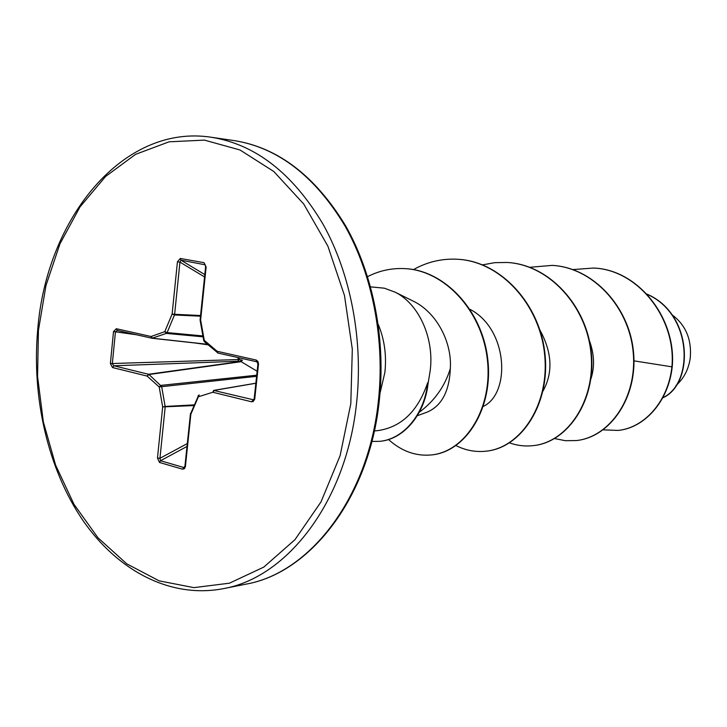 <?xml version="1.0" encoding="UTF-8"?>
<svg xmlns="http://www.w3.org/2000/svg" width="727" height="727" viewBox="0 0 727 727"><rect width="100%" height="100%" fill="white"/><g stroke="black" fill="none" stroke-linecap="round" stroke-linejoin="round"><path stroke-width="1.09" d="M239.356 357.866L239.101 359.538L242.382 360.219L241.164 361.692L238.32 361.246L238.011 357.566M676.019 385.501C683.771 378.576 688.496 369.552 690.205 358.438C691.931 339.663 685.861 325.096 671.966 314.736M370.579 286.865L384.338 288.183L395.234 292.227C418.852 303.831 434.473 338.264 430.175 370.77L428.003 384.001C424.595 414.917 403.43 439.471 379.894 441.298L379.648 441.325M419.288 412.254C434.501 400.959 444.842 386.391 450.331 368.553L450.386 367.299C451.631 341.345 436.3 312.465 413.736 301.378L395.234 292.227M590.869 379.012C594.868 366.862 594.341 353.967 589.297 340.327M542.996 391.071C553.174 372.733 552.147 352.395 539.916 330.058M483.382 406.366C510.808 393.443 508.291 329.186 470.015 309.32M417.298 415.735L427.421 412.009C441.725 405.721 449.368 391.235 450.331 368.553M633.971 360.846L671.912 366.835C668.113 402.249 643.64 428.067 617.959 430.429L603.201 429.848M647.039 294.271C692.786 314.073 694.003 383.647 662.779 397.696M672.221 366.817C676.737 318.68 638.37 269.508 593.723 268.072L593.396 268.054C638.052 269.49 676.428 318.68 671.912 366.835L672.221 366.817C668.413 402.222 643.949 428.03 618.268 430.402L618.114 430.42M646.83 294.053C693.24 313.637 694.376 384.192 662.67 397.896M427.903 382.738L427.658 382.756C417.889 411.337 401.213 427.303 377.622 430.638L374.369 430.938M182.604 469.206L159.504 462.454L157.477 458.055L162.675 406.902L159.195 386.946L147.108 376.077L112.512 367.553L110.377 363.582L113.512 331.557L116.311 328.722L151.08 336.51L164.793 331.648L172.126 314.028L177.433 261.82L180.287 258.458L203.996 262.674L206.132 266.982L200.634 319.98L204.269 340.309L217.137 351.286L256.313 360.083L257.949 361.51L258.53 363.909L254.714 399.232L253.069 401.622L251.506 401.777L212.82 392.253L198.389 396.769L190.847 414.254L185.403 466.561L184.467 468.624L182.604 469.206L183.613 467.461L184.413 467.297M593.396 268.054L572.912 269.572M554.592 438.563L565.37 440.698L576.329 440.562C609.771 437.1 637.661 397.333 633.162 352.059C629.073 306.794 592.723 267.572 552.166 265.382L529.792 267.282M509.482 442.879C517.26 445.633 525.212 446.542 533.336 445.624C567.396 442.125 595.831 400.586 590.969 353.168C586.525 305.758 548.921 264.701 507.128 262.465L494.751 262.665L482.583 264.855M455.993 445.587C465.698 450.458 475.785 452.321 486.272 451.167C520.914 447.641 549.885 404.157 544.605 354.385C539.761 304.622 500.821 261.556 457.737 259.266C442.089 258.385 427.331 261.829 413.454 269.608M388.518 439.535C401.64 451.322 416.026 456.447 431.674 454.911C465.962 451.44 493.251 407.356 487.272 358.874C481.71 310.32 444.179 270.162 404.476 268.608C391.471 268.018 379.167 270.698 367.589 276.642M576.502 440.544L576.675 440.517C610.107 437.063 637.988 397.305 633.499 352.05C629.409 306.803 593.068 267.6 552.52 265.41L552.347 265.391M533.518 445.596L533.709 445.578C567.76 442.08 596.195 400.559 591.342 353.158C586.898 305.767 549.303 264.728 507.519 262.492L507.328 262.474M486.472 451.14L486.681 451.113C521.323 447.587 550.284 404.13 545.014 354.376C540.17 304.631 501.239 261.584 458.164 259.294L457.955 259.285M431.893 454.884L432.12 454.866C466.416 451.394 493.697 407.32 487.726 358.865C482.165 310.329 444.642 270.19 404.957 268.636L404.712 268.627M427.658 382.756C424.677 414.226 403.285 439.508 379.403 441.353L371.888 441.407M257.14 371.261L241.164 361.692L148.99 374.523L161.648 386.5L165.138 406.457L194.182 404.866M157.477 458.055L159.949 458.292L160.513 460.736L183.613 467.461L184.785 466.652M213.983 390.344L255.849 383.193L213.62 390.417L253.587 399.823M205.05 264.592L203.996 262.674M205.223 264.81L180.95 260.184L179.942 262.111L174.625 314.3L200.552 315.518M203.078 336.828L166.347 333.402L164.793 331.648L167.119 332.584L166.347 333.402L152.052 338.255L207.513 344.362L152.343 338.291M116.311 328.722L117.292 330.449L115.448 331.803L112.312 363.827L113.939 365.79L148.535 374.269L148.99 374.523L147.108 376.077L148.535 374.269L240.383 361.51L241.164 359.801M110.377 363.582L239.101 359.538L238.32 361.246L113.939 365.79L112.512 367.553M184.376 467.316L184.958 465.862L185.458 466.171M159.504 462.454L160.513 460.736L186.966 446.469M198.444 395.724L190.538 413.89M198.017 395.97L198.389 396.769L199.189 394.934L198.017 395.97M193.873 405.575L162.675 406.902L165.138 406.457L165.165 407.156L159.949 458.292L187.266 443.606M256.713 375.196L161.076 385.374L159.195 386.946L256.595 376.322M213.62 390.417L212.82 392.253L214.247 390.372L255.84 383.265M253.968 399.35L251.506 401.777M257.031 361.837L256.013 359.992M113.512 331.557L136.485 334.756M207.395 344.271L152.634 338.246L151.08 336.51L152.052 338.255L117.292 330.449L151.925 338.219M217.6 352.84L217.137 351.286L218.073 353.086L256.931 361.819L257.921 364.045L254.186 398.578L253.541 399.841M204.832 341.872L204.269 340.309L203.76 340.618L204.396 341.708L218.073 353.086L256.813 361.782M200.125 320.316L200.634 319.98L200.125 320.316L203.76 340.618M200.479 316.181L174.453 314.973L174.625 314.3L172.126 314.028L174.453 314.973L167.119 332.584L202.924 335.938M200.107 319.789L205.605 266.836L206.132 266.982M177.433 261.82L179.942 262.111L204.551 276.942M204.796 274.588L180.95 260.184L180.287 258.458M356.43 404.276C363.618 341.199 350.905 274.07 323.006 224.134C292.708 173.38 255.54 144.437 211.512 137.294C123.226 123.445 46.246 218.3 37.695 329.985C31.615 397.933 48.037 469.16 82.814 520.259C117.783 570.959 170.636 598.794 223.371 588.652C287.101 577.592 345.907 501.975 356.43 404.276M350.805 403.73L352.313 349.169L344.48 295.507L327.877 246.144L303.75 204.042L273.797 171.499L240.01 149.98L204.432 140.12L169.046 141.82L135.585 154.342L105.524 176.525L80.025 206.895L59.959 243.809L45.974 285.538L38.44 330.312L37.559 376.35L43.338 421.878L55.615 465.135L74.018 504.356L97.991 537.807L126.725 563.816L159.158 580.864L193.927 587.634L229.423 583.19L263.765 567.115L294.962 539.67L321.007 501.912L340.1 455.711L350.805 403.73M234.294 140.611C278.059 147.581 315.118 175.898 345.479 225.57C373.433 274.515 386.246 340.554 379.067 402.631C368.525 499.095 309.384 573.203 245.944 584.154C309.338 573.112 367.717 498.749 378.176 402.867C385.328 340.963 372.733 275.088 345.061 226.052C315 176.188 278.077 147.708 234.294 140.611L211.512 137.294M380.03 393.143L384.865 372.515C386.709 355.53 384.492 339.454 378.222 324.306M208.04 344.816L195.145 343.008M245.944 584.154L223.371 588.652M404.957 268.636L404.476 268.608M379.403 441.353L379.894 441.298M184.958 465.862L190.483 413.445M205.605 266.836L205.032 264.583"/></g></svg>
